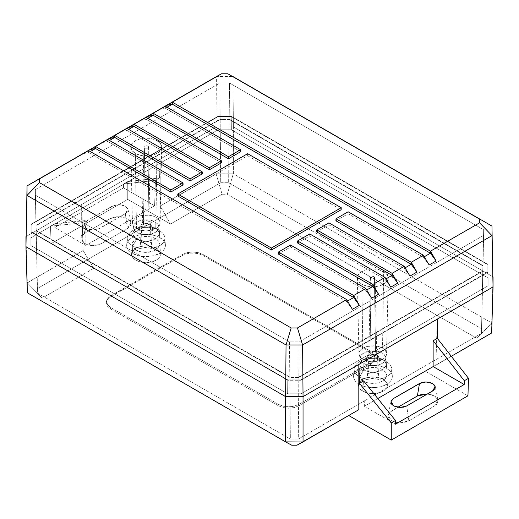 <?xml version="1.0" encoding="UTF-8"?>
<svg xmlns="http://www.w3.org/2000/svg" width="519" height="519" viewBox="0 0 519 519"><rect width="100%" height="100%" fill="white"/><g stroke="black" fill="none" stroke-linecap="round" stroke-linejoin="round"><path stroke-width="0.39" stroke-dasharray="2.6 1.95" d="M144.6 148.006A2.323 1.343 180 0 1 143.919 147.046A2.323 1.343 180 0 1 145.365 145.813A2.323 1.343 180 0 1 147.889 146.111L149.037 221.392A3.951 2.277 0 0 0 144.756 220.893A3.951 2.277 0 0 0 142.297 222.975A3.951 2.277 0 0 0 143.452 224.617L144.6 148.006L143.452 224.617L146.241 225.285L147.753 225.11L149.894 223.877L150.192 223.001L149.037 221.392L146.241 220.724L144.73 220.899L142.595 222.132L142.595 223.877L143.452 224.617A3.951 2.277 0 0 0 147.779 225.103A3.951 2.277 0 0 0 150.192 222.975A3.951 2.277 0 0 0 149.037 221.392L147.889 146.111A2.323 1.343 180 0 1 148.57 147.046A2.323 1.343 180 0 1 147.143 148.298A2.323 1.343 180 0 1 144.6 148.006L144.094 147.571L144.094 146.546L145.352 145.82L147.889 146.111L148.57 147.059L147.13 148.298L144.6 148.006M371.111 278.787A2.323 1.343 180 0 1 370.43 277.821A2.323 1.343 180 0 1 371.883 276.595A2.323 1.343 180 0 1 374.4 276.887L375.548 352.167A3.951 2.277 0 0 0 371.267 351.668A3.951 2.277 0 0 0 368.808 353.75A3.951 2.277 0 0 0 369.963 355.392L371.111 278.787L369.963 355.392L372.759 356.06L374.27 355.885L376.405 354.652L376.703 353.783L375.548 352.167L372.759 351.499L371.247 351.674L369.106 352.907L369.106 354.652L369.963 355.392A3.951 2.277 0 0 0 374.29 355.878A3.951 2.277 0 0 0 376.703 353.75A3.951 2.277 0 0 0 375.548 352.167L374.4 276.887A2.323 1.343 180 0 1 375.081 277.821A2.323 1.343 180 0 1 373.661 279.073A2.323 1.343 180 0 1 371.111 278.787L370.43 277.834L371.87 276.595L373.648 276.595L375.081 277.834L373.648 279.073L371.111 278.787M361.84 284.14L362.989 359.42A13.818 7.98 0 0 0 377.968 361.172A13.818 7.98 0 0 0 386.571 353.88A13.818 7.98 0 0 0 382.529 348.139L383.677 271.534A15.44 8.914 180 0 1 388.199 277.944A15.44 8.914 180 0 1 378.578 286.092A15.44 8.914 180 0 1 361.84 284.14L364.176 285.249L369.742 286.579L372.759 286.754L378.669 286.073L383.677 284.14L385.598 282.79L387.901 279.572L387.901 276.095L385.598 272.884L383.677 271.534L378.669 269.601L372.759 268.92L366.849 269.601L364.176 270.425L359.92 272.884L357.61 276.095L357.61 279.572L359.92 282.79L361.84 284.14A15.44 8.914 180 0 1 357.319 277.944A15.44 8.914 180 0 1 366.758 269.621A15.44 8.914 180 0 1 383.677 271.534L382.529 348.139L385.526 350.727L386.577 353.783L386.311 355.333L384.248 358.214L380.433 360.413L375.451 361.607L370.06 361.607L365.078 360.413L361.269 358.214L359.991 356.832L358.94 353.783L359.991 350.727L361.269 349.345L365.078 347.146L367.471 346.407L375.451 345.952L378.046 346.407L382.529 348.139A13.818 7.98 0 0 0 367.387 346.426A13.818 7.98 0 0 0 358.94 353.88A13.818 7.98 0 0 0 362.989 359.42L361.84 284.14M135.323 153.365L136.471 228.645A13.818 7.98 0 0 0 151.451 230.391A13.818 7.98 0 0 0 160.06 223.099A13.818 7.98 0 0 0 156.011 217.364L157.16 140.753A15.44 8.914 180 0 1 161.681 147.169A15.44 8.914 180 0 1 152.067 155.317A15.44 8.914 180 0 1 135.323 153.365L140.331 155.298L143.231 155.804L149.258 155.804L154.824 154.474L159.08 152.015L160.507 150.471L161.39 148.797L161.39 145.32L159.08 142.109L154.824 139.643L149.258 138.314L143.231 138.314L140.331 138.82L135.323 140.753L131.975 143.646L131.099 145.32L130.801 147.059L131.975 150.471L135.323 153.365A15.44 8.914 180 0 1 130.801 147.169A15.44 8.914 180 0 1 140.247 138.845A15.44 8.914 180 0 1 157.16 140.753L156.011 217.364L157.731 218.57L159.794 221.444L159.794 224.558L157.731 227.432L153.922 229.638L146.241 230.981L140.954 230.371L136.471 228.645L133.474 226.057L132.423 223.001L132.689 221.444L134.752 218.57L136.471 217.364L140.954 215.632L148.94 215.177L153.922 216.371L156.011 217.364A13.818 7.98 0 0 0 140.876 215.651A13.818 7.98 0 0 0 132.429 223.099A13.818 7.98 0 0 0 136.471 228.645L135.323 153.365M487.828 272.339L488.113 285.748L487.828 272.339L488.113 285.748L301.001 393.778L300.877 380.271L487.828 272.339L300.877 380.271L301.001 393.778L287.643 393.778L287.76 380.271L300.877 380.271L287.76 380.271L287.643 393.778L30.887 245.539L31.172 232.129L287.76 380.271L31.172 232.129L30.887 245.539L31.172 224.558L30.887 237.825L217.999 129.795L218.123 116.619L31.172 224.558L218.123 116.619L217.999 129.795L231.357 129.795L231.24 116.619L218.123 116.619L231.24 116.619L231.357 129.795L488.113 278.035L487.828 264.761L231.24 116.619L487.828 264.761L487.828 272.339M35.337 189.552L219.848 83.027L229.515 83.027L483.663 229.761L483.663 235.341L299.152 341.865L289.485 341.865L35.337 195.138L35.337 189.552L36.103 225.733L220.166 119.467L219.848 83.027L35.337 189.552L36.103 230.949L35.337 189.552M289.485 341.865L289.803 377.423L36.103 230.949L35.337 195.138L289.485 341.865L299.152 341.865L298.834 377.423L289.803 377.423L289.485 341.865M483.663 235.341L482.897 271.158L298.834 377.423L299.152 341.865L483.663 235.341L483.663 229.761L482.897 271.158L483.663 235.341M229.515 83.027L229.197 119.467L482.897 265.942L483.663 229.761L229.515 83.027L219.848 83.027L220.166 119.467L229.197 119.467L229.515 83.027M36.103 225.733L36.103 230.949L289.803 377.423L298.834 377.423L482.897 271.158L482.897 265.942L229.197 119.467L220.166 119.467L36.103 225.733M493.05 276.854L233.401 126.947L232.953 76.559L233.401 126.947L215.956 126.947L216.41 76.559L232.953 76.559L216.41 76.559L215.956 126.947L25.95 236.651L215.956 126.947L233.401 126.947L493.05 276.854L491.655 322.922L493.05 276.854L233.401 126.947L233.401 173.82L216.112 173.91L215.956 126.947L233.401 126.947L493.05 276.854M488.113 285.748L488.113 278.035L231.357 129.795L217.999 129.795L30.887 237.825L30.887 245.539L287.643 393.778L301.001 393.778L488.113 285.748L487.821 271.93L300.877 379.863L287.76 379.863L287.643 393.778L301.001 393.778L300.877 379.863L301.001 393.778L488.113 285.748L487.821 264.359L488.113 285.748L301.001 393.778L287.643 393.778L287.76 379.863L31.179 231.727L31.179 224.156L218.123 116.224L231.24 116.224L487.821 264.359L488.113 278.035L231.357 129.795L231.24 116.224L231.357 129.795L217.999 129.795L218.123 116.224L217.999 129.795L30.887 237.825L31.179 224.156L30.887 245.539L31.179 231.727L30.887 245.539L287.643 393.778L30.887 245.539L30.887 237.825L217.999 129.795L231.357 129.795L488.113 278.035L488.113 285.748M371.578 298.243L365.869 290.484L365.837 288.486L365.869 290.484L371.578 298.243M390.775 287.163L385.066 279.404L385.033 277.406L385.066 279.404L390.775 287.163M409.965 276.082L404.256 268.323L404.223 266.325L404.256 268.323L409.965 276.082M429.155 265.001L423.446 257.242L423.42 255.244L423.446 257.242L429.155 265.001M165.314 106.233L165.34 108.224L159.631 109.392L165.34 108.224L167.06 107.238L165.34 108.224L240.654 151.71L165.34 108.224L165.314 106.233M146.118 117.313L146.15 119.305L140.441 120.473L146.15 119.305L147.863 118.319L146.15 119.305L221.464 162.791L146.15 119.305L146.118 117.313M126.928 128.394L126.96 130.392L121.251 131.554L126.96 130.392L128.673 129.4L126.96 130.392L202.274 173.871L126.96 130.392L126.928 128.394M107.738 139.475L107.764 141.473L102.055 142.641L107.764 141.473L109.483 140.48L107.764 141.473L183.077 184.952L107.764 141.473L107.738 139.475M352.388 309.324L346.679 301.565L346.647 299.567L346.679 301.565L352.388 309.324M88.541 150.555L88.574 152.554L82.865 153.721L88.574 152.554L90.287 151.561L88.574 152.554L346.679 301.565L347.529 301.072L346.679 301.565L88.574 152.554L88.541 150.555M424.302 256.749L423.446 257.242L424.302 256.749M405.112 267.83L404.256 268.323L405.112 267.83M385.915 278.911L385.066 279.404L385.915 278.911M366.725 289.991L365.869 290.484L366.725 289.991M278.346 254.057L290.556 247.005L365.869 290.484L290.556 247.005L278.346 254.057M297.536 242.976L309.752 235.924L385.066 279.404L309.752 235.924L297.536 242.976M316.726 231.896L328.942 224.844L404.256 268.323L328.942 224.844L316.726 231.896M335.923 220.815L348.132 213.763L423.446 257.242L348.132 213.763L335.923 220.815M247.634 155.739L341.158 209.734L247.634 155.739L177.842 196.033L247.634 155.739L247.634 153.689L247.634 155.739M290.556 245.026L290.556 247.005L290.556 245.026M309.752 233.946L309.752 235.924L309.752 233.946M328.942 222.865L328.942 224.844L328.942 222.865M348.132 211.784L348.132 213.763L348.132 211.784M136.276 250.054A13.818 7.98 180 0 1 132.235 244.118A13.818 7.98 180 0 1 140.993 236.988A13.818 7.98 180 0 1 155.817 238.772L156.264 248.329A14.448 8.343 0 0 0 140.766 246.467A14.448 8.343 0 0 0 131.605 253.921A14.448 8.343 0 0 0 135.829 260.129L136.276 250.054L133.279 247.466L132.228 244.41L132.494 242.853L134.557 239.979L136.276 238.772L140.759 237.04L148.739 236.586L151.334 237.04L155.817 238.772L158.814 241.361L159.865 244.41L158.814 247.466L157.536 248.848L153.721 251.047L146.047 252.39L140.759 251.78L136.276 250.054L135.829 260.129A14.448 8.343 0 0 0 151.82 261.874A14.448 8.343 0 0 0 160.481 253.921A14.448 8.343 0 0 0 156.264 248.329L155.817 238.772A13.818 7.98 180 0 1 159.852 244.118A13.818 7.98 180 0 1 151.567 251.728A13.818 7.98 180 0 1 136.276 250.054M149.887 242.198A5.43 3.133 0 0 0 143.873 241.543A5.43 3.133 0 0 0 140.623 244.527A5.43 3.133 0 0 0 142.206 246.629L141.428 229.878A6.533 3.769 180 0 1 139.52 227.348A6.533 3.769 180 0 1 143.432 223.754A6.533 3.769 180 0 1 150.666 224.539L149.887 242.198L150.666 224.539L152.08 225.765L152.58 227.205L152.08 228.652L150.666 229.878L147.318 230.91L144.769 230.91L141.428 229.878L140.013 228.652L139.514 227.205L140.617 225.11L143.549 223.721L147.318 223.507L150.666 224.539A6.533 3.769 180 0 1 152.573 227.348A6.533 3.769 180 0 1 148.434 230.721A6.533 3.769 180 0 1 141.428 229.878L142.206 246.629A5.43 3.133 0 0 0 148.032 247.329A5.43 3.133 0 0 0 151.47 244.527A5.43 3.133 0 0 0 149.887 242.198L147.104 241.341L143.971 241.517L141.531 242.671L140.72 243.8L140.72 245.026L141.531 246.155L143.971 247.31L148.123 247.31L150.562 246.155L151.373 245.026L151.373 243.8L149.887 242.198M155.259 228.204L155.162 221.944A12.891 7.441 180 0 1 158.937 227.114A12.891 7.441 180 0 1 151.055 234.069A12.891 7.441 180 0 1 136.932 232.473L136.834 238.844A13.027 7.519 0 0 0 151.107 240.453A13.027 7.519 0 0 0 159.073 233.433A13.027 7.519 0 0 0 155.259 228.204L155.259 228.204A13.027 7.519 180 0 1 155.259 238.844A13.027 7.519 180 0 1 136.834 238.844L132.76 245.902A18.794 10.847 0 0 0 159.333 245.902A18.794 10.847 0 0 0 159.333 230.559L155.259 228.204L159.333 230.559A18.794 10.847 180 0 1 164.815 237.721A18.794 10.847 180 0 1 153.643 248.153A18.794 10.847 180 0 1 132.76 245.902L132.345 253.317A19.378 11.191 0 0 0 153.883 255.633A19.378 11.191 0 0 0 165.405 244.877A19.378 11.191 0 0 0 159.748 237.494L159.333 230.559L159.748 237.494A19.378 11.191 0 0 0 139.053 234.971A19.378 11.191 0 0 0 126.688 244.877A19.378 11.191 0 0 0 132.345 253.317L132.76 245.902A18.794 10.847 180 0 1 127.272 237.721A18.794 10.847 180 0 1 139.267 228.113A18.794 10.847 180 0 1 159.333 230.559A18.794 10.847 0 0 0 132.76 230.559A18.794 10.847 0 0 0 132.76 245.902L136.834 238.844A13.027 7.519 180 0 1 136.834 228.204A13.027 7.519 180 0 1 155.259 228.204A13.027 7.519 0 0 0 141.136 226.556A13.027 7.519 0 0 0 133.02 233.433A13.027 7.519 0 0 0 136.834 238.844L136.932 232.473L143.529 234.51L150.977 234.082L155.162 232.473L156.764 231.344L158.691 228.658L158.937 227.205L157.958 224.357L155.162 221.944L153.209 221.023L148.564 219.907L141.116 220.335L136.932 221.944L134.136 224.357L133.402 225.759L133.402 228.658L134.136 230.053L136.932 232.473A12.891 7.441 180 0 1 133.156 227.114A12.891 7.441 180 0 1 141.187 220.316A12.891 7.441 180 0 1 155.162 221.944L155.259 228.204L159.333 230.559M363.183 381.056A13.818 7.98 180 0 1 359.148 375.12A13.818 7.98 180 0 1 367.906 367.99A13.818 7.98 180 0 1 382.724 369.775L383.171 379.337A14.448 8.343 0 0 0 367.673 377.469A14.448 8.343 0 0 0 358.519 384.923A14.448 8.343 0 0 0 362.736 391.131L363.183 381.056L360.186 378.468L359.135 375.419L360.186 372.363L361.464 370.988L365.279 368.782L372.953 367.439L380.628 368.782L382.724 369.775L385.721 372.363L386.772 375.419L386.506 376.976L384.443 379.85L380.628 382.049L375.652 383.243L370.261 383.243L367.666 382.788L363.183 381.056L362.736 391.131A14.448 8.343 0 0 0 378.727 392.883A14.448 8.343 0 0 0 387.395 384.923A14.448 8.343 0 0 0 383.171 379.337L382.724 369.775A13.818 7.98 180 0 1 386.765 375.12A13.818 7.98 180 0 1 378.481 382.73A13.818 7.98 180 0 1 363.183 381.056M376.794 373.2A5.43 3.133 0 0 0 370.787 372.545A5.43 3.133 0 0 0 367.53 375.535A5.43 3.133 0 0 0 369.113 377.631L368.334 360.88A6.533 3.769 180 0 1 366.427 358.35A6.533 3.769 180 0 1 370.345 354.756A6.533 3.769 180 0 1 377.573 355.547L376.794 373.2L377.573 355.547L374.231 354.516L370.456 354.73L367.523 356.118L366.42 358.214L367.523 360.309L369.327 361.347L371.682 361.912L375.451 361.698L377.573 360.88L379.363 358.947L379.363 357.474L377.573 355.547A6.533 3.769 180 0 1 379.48 358.35A6.533 3.769 180 0 1 375.341 361.724A6.533 3.769 180 0 1 368.334 360.88L369.113 377.631A5.43 3.133 0 0 0 374.939 378.332A5.43 3.133 0 0 0 378.377 375.535A5.43 3.133 0 0 0 376.794 373.2L374.011 372.344L370.877 372.519L368.438 373.674L367.627 374.802L367.627 376.028L368.438 377.157L370.877 378.312L375.029 378.312L377.469 377.157L378.28 376.028L378.28 374.802L376.794 373.2M382.166 359.213L382.068 352.952A12.891 7.441 180 0 1 385.844 358.123A12.891 7.441 180 0 1 377.962 365.071A12.891 7.441 180 0 1 363.838 363.475L363.741 369.846A13.027 7.519 0 0 0 378.014 371.461A13.027 7.519 0 0 0 385.98 364.435A13.027 7.519 0 0 0 382.166 359.213L382.166 359.213A13.027 7.519 180 0 1 382.166 369.846A13.027 7.519 180 0 1 363.741 369.846L359.667 376.911A18.794 10.847 0 0 0 386.24 376.911A18.794 10.847 0 0 0 386.24 361.568L382.166 359.213L386.24 361.568A18.794 10.847 180 0 1 391.728 368.724A18.794 10.847 180 0 1 380.557 379.162A18.794 10.847 180 0 1 359.667 376.911L359.252 384.32A19.378 11.191 0 0 0 380.79 386.642A19.378 11.191 0 0 0 392.312 375.879A19.378 11.191 0 0 0 386.655 368.496L386.24 361.568L386.655 368.496A19.378 11.191 0 0 0 365.96 365.973A19.378 11.191 0 0 0 353.595 375.879A19.378 11.191 0 0 0 359.252 384.32L359.667 376.911A18.794 10.847 180 0 1 354.185 368.724A18.794 10.847 180 0 1 366.174 359.116A18.794 10.847 180 0 1 386.24 361.568A18.794 10.847 0 0 0 359.667 361.568A18.794 10.847 0 0 0 359.667 376.911L363.741 369.846A13.027 7.519 180 0 1 363.741 359.213A13.027 7.519 180 0 1 382.166 359.213A13.027 7.519 0 0 0 368.042 357.565A13.027 7.519 0 0 0 359.926 364.435A13.027 7.519 0 0 0 363.741 369.846L363.838 363.475L361.042 361.062L360.063 358.214L361.042 355.366L363.838 352.952L370.436 350.915L377.884 351.337L380.116 352.025L383.671 354.075L385.598 356.761L385.844 358.214L384.864 361.062L383.671 362.346L380.116 364.403L377.884 365.091L370.436 365.512L363.838 363.475A12.891 7.441 180 0 1 360.063 358.123A12.891 7.441 180 0 1 368.094 351.318A12.891 7.441 180 0 1 382.068 352.952L382.166 359.213L386.24 361.568M377.8 398.534L364.39 406.273L395.446 424.205L364.39 406.273L363.624 380.888L364.39 406.273L377.8 398.534M427.429 393.979L434.617 395.991L438.094 400.091L434.617 405.942L408.823 420.838L406.734 405.929L408.823 420.838L400.201 422.894L391.586 420.838L388.108 414.979L391.586 410.879L397.781 407.298L389.464 412.527L388.024 415.557L389.023 418.664L390.32 419.975L393.96 421.902L399.098 422.868L404.548 422.434L408.823 420.838L434.494 406.014L436.739 404.295L438.179 401.271L437.173 398.157L435.882 396.847L432.236 394.92L427.105 393.96M435.882 365.194L491.655 332.99L491.655 322.922L233.401 173.82L233.401 126.947L215.956 126.947L215.956 173.82L233.401 173.82L491.655 322.922L476.857 338.336L227.27 194.242L233.252 173.91L227.27 194.242L222.087 194.242L216.112 173.91L222.087 194.242L170.466 224.046L127.739 199.38L51.044 243.664L50.512 226.18L54.703 223.76L54.813 227.543L123.554 187.859L123.554 184.011L127.739 181.592L127.739 199.38L127.739 181.592L123.554 184.011L123.554 187.859L154.61 205.79L155.376 180.404L123.554 184.011L155.376 180.404L159.567 177.985L127.739 181.592L159.567 177.985L160.137 159.125L160.183 206.024L170.466 224.046L160.183 206.024L215.956 173.82L160.183 206.024L160.183 159.151L215.956 126.947L160.137 159.125L159.567 177.985L155.376 180.404L154.61 205.79L85.869 245.474L54.813 227.543L54.703 223.76L85.869 220.53L85.869 245.474L85.869 220.53L54.703 223.76L50.512 226.18L81.684 222.949L85.869 220.53L81.684 222.949L50.512 226.18L51.044 243.664L93.77 268.329L83.118 250.515L81.684 204.421L81.684 222.949L81.684 204.421L160.137 159.125L81.684 204.421L83.118 250.515L93.77 268.329L42.143 298.133L42.143 301.124L291.73 445.218L27.345 292.787L42.143 301.124L42.143 298.133L27.345 282.887L27.345 292.787L27.345 282.887L42.143 298.133L93.77 268.329L51.044 243.664L127.739 199.38L170.466 224.046L222.087 194.242L227.27 194.242L476.857 338.336L491.655 323.097L491.655 332.99L476.857 341.333L476.857 338.336L476.857 341.333L425.23 371.137L451.309 356.287L435.882 365.194L437.27 319.127L435.882 365.194M296.913 445.218L358.817 409.686L296.913 445.218M467.956 395.802L425.23 371.137L467.956 395.802M300.877 379.863L487.821 271.93L487.821 264.359L231.24 116.224L218.123 116.224L31.179 224.156L31.179 231.727L287.76 379.863L300.877 379.863M36.116 230.546L36.116 225.337L220.166 119.072L229.19 119.072L482.884 265.54L482.884 270.749L298.834 377.015L289.81 377.015L36.116 230.546L289.81 377.015L290.361 439.1L298.276 439.1L481.541 333.295L481.541 328.722L228.639 182.714L220.724 182.714L37.459 288.519L37.459 293.086L290.361 439.1L37.459 293.086L36.116 230.546M25.95 236.651L27.345 282.887L83.118 250.515L27.345 282.712L25.95 236.651L81.73 204.447L25.95 236.651M359.252 384.32L356.838 382.626L355.048 380.687L353.945 378.591L353.575 376.411L353.945 374.225L355.048 372.129L356.838 370.19L359.252 368.496L365.538 366.07L372.953 365.22L380.369 366.07L386.655 368.496L389.068 370.19L390.859 372.129L391.962 374.225L392.332 376.411L391.962 378.591L390.859 380.687L389.068 382.626L386.655 384.32L380.369 386.746L376.736 387.382L369.171 387.382L365.538 386.746L359.252 384.32M159.748 237.494L163.952 241.121L165.055 243.223L165.425 245.403L165.055 247.589L163.952 249.684L162.162 251.618L159.748 253.317L153.462 255.744L146.047 256.594L138.631 255.744L132.345 253.317L129.932 251.618L128.141 249.684L127.038 247.589L126.668 245.403L127.038 243.223L128.141 241.121L129.932 239.188L135.277 236.1L142.264 234.432L149.829 234.432L156.809 236.1L159.748 237.494M37.459 288.519L220.724 182.714L220.166 119.072L36.116 225.337L37.459 288.519M220.724 182.714L228.639 182.714L229.19 119.072L220.166 119.072L220.724 182.714M228.639 182.714L481.541 328.722L482.884 265.54L229.19 119.072L228.639 182.714M481.541 328.722L482.884 265.54L481.541 328.722M481.541 333.295L298.276 439.1L298.834 377.015L482.884 270.749L481.541 333.295M298.276 439.1L290.361 439.1L289.81 377.015L298.834 377.015L298.276 439.1M123.554 187.859L54.813 227.543L85.869 245.474L154.61 205.79L123.554 187.859M86.472 221.029L114.427 205.213L118.397 204.583L122.484 205.018L126.727 207.178L127.992 209.423L127.421 211.804L125.326 213.672L97.371 229.495L91.292 230.034L86.212 228.405L84.234 226.466L83.812 225.278L83.857 224.059L85.291 221.873L86.472 221.029L83.844 224.13L86.472 228.568L93.005 230.125L99.531 228.568L125.326 213.672L127.415 228.581L101.62 243.476L93.005 245.539L84.383 243.476L80.906 237.618L84.383 233.518L86.472 221.029L84.383 233.518L81.613 235.989L80.86 239.136L81.425 240.699L84.033 243.268L88.139 244.949L90.747 245.416L96.275 245.279L100.881 243.872L127.415 228.581L130.185 226.115L130.872 224.578L130.373 221.405L129.27 220.004L125.929 217.896L121.05 216.689L115.529 216.825L110.463 218.467L84.383 233.518L110.177 218.629L118.799 216.566L127.415 218.629L130.892 222.729L127.415 228.581L125.326 213.672L127.959 209.241L125.326 206.134L118.799 204.577L112.266 206.134L86.472 221.029M202.987 255.471L370.806 352.356L370.436 351.149L202.987 254.472L202.987 255.471L198.264 253.635L195.527 253.149L189.831 253.149L184.576 254.42L182.37 255.471L110.515 296.952L107.336 299.684L106.207 302.908L107.336 306.132L110.515 308.857L278.333 405.748L283.063 407.584L285.794 408.07L291.49 408.07L294.228 407.584L298.95 405.748L370.806 364.26L373.991 361.535L375.114 358.311L374.828 356.663L373.991 355.087L370.806 352.356L202.987 255.471L198.264 253.635L192.679 252.98L187.1 253.635L182.37 255.471L182.37 254.472L187.1 252.636L192.679 251.987L198.264 252.636L202.987 254.472L370.436 351.149L373.622 353.88L374.744 357.098L373.622 360.322L370.436 363.053L298.95 404.327L294.228 406.163L291.49 406.649L285.794 406.649L283.063 406.163L278.333 404.327L110.884 307.65L107.705 304.919L106.577 301.695L106.862 300.053L109.061 297.017L182.37 254.472L110.884 295.746L110.515 296.952L182.37 255.471L182.37 254.472L187.1 252.636L192.679 251.987L198.264 252.636L202.987 254.472L202.987 255.471M383.171 379.337L378.481 377.527L375.775 377.054L367.426 377.527L362.736 379.337L360.939 380.602L358.785 383.606L358.785 386.863L360.939 389.866L362.736 391.131L367.426 392.941L372.953 393.577L378.481 392.941L383.171 391.131L386.305 388.426L387.122 386.863L387.401 385.234L386.305 382.042L383.171 379.337M135.829 260.129L140.519 261.939L143.225 262.413L151.574 261.939L156.264 260.129L158.061 258.864L160.215 255.854L160.215 252.604L158.061 249.594L156.264 248.329L151.574 246.525L146.047 245.889L140.519 246.525L135.829 248.329L134.032 249.594L131.878 252.604L131.599 254.232L132.695 257.424L135.829 260.129M373.622 360.322L370.436 363.053L370.806 364.26L373.991 361.535L375.114 358.311L373.991 355.087L370.806 352.356L370.436 351.149L373.622 353.88L374.53 355.658L374.744 357.098L373.622 360.322M278.333 405.748L110.515 308.857L110.884 307.65L278.333 404.327L278.333 405.748L283.063 407.584L288.642 408.232L294.228 407.584L298.95 405.748L298.95 404.327L370.436 363.053L370.806 364.26L298.95 405.748L298.95 404.327L294.228 406.163L288.642 406.812L283.063 406.163L278.333 404.327L278.333 405.748M107.336 306.132L110.515 308.857L110.884 307.65L107.705 304.919L106.577 301.695L107.705 298.47L110.884 295.746L110.515 296.952L107.336 299.684L106.427 301.461L106.207 302.908L107.336 306.132M143.919 147.046L142.297 222.975M370.43 277.821L368.808 353.75M388.199 277.944L386.571 353.88M161.681 147.169L160.06 223.099M130.801 147.169L132.429 223.099M357.319 277.944L358.94 353.88M375.081 277.821L376.703 353.75M148.57 147.046L150.192 222.975M132.235 244.118L131.605 253.921M140.623 244.527L139.52 227.348M159.073 233.433L158.937 227.114M165.405 244.877L164.815 237.721M359.148 375.12L358.519 384.923M367.53 375.535L366.427 358.35M385.98 364.435L385.844 358.123M392.312 375.879L391.728 368.724M353.595 375.879L354.185 368.724M359.667 361.568L363.741 359.213M359.926 364.435L360.063 358.123M378.377 375.535L379.48 358.35M386.765 375.12L387.395 384.923M126.688 244.877L127.272 237.721M132.76 230.559L136.834 228.204M133.02 233.433L133.156 227.114M151.47 244.527L152.573 227.348M159.852 244.118L160.481 253.921M391.041 401.492L388.108 414.979M80.906 237.618L83.844 224.13M374.53 355.658L374.9 356.871M106.427 301.461L106.797 300.254M438.094 400.091L435.156 386.603M127.959 209.241L130.892 222.729"/><path stroke-width="0.78" d="M302.59 344.973L303.044 396.626L493.05 286.923L491.96 235.645L302.59 344.973L286.047 344.973L27.04 195.436L27.04 185.886L216.41 76.559L221.522 73.782L227.841 73.782L479.621 219.148L479.621 222.794L491.96 235.645L493.05 286.923L491.96 226.096L493.05 286.923L303.044 396.626L302.59 344.973L297.478 327.956L291.159 327.956L39.379 182.591L39.379 178.938L27.04 185.886L25.95 246.72L27.04 195.436L39.379 182.591L27.04 195.436L286.047 344.973L285.599 396.626L286.047 344.973L291.159 327.956L286.047 344.973L302.59 344.973L491.96 235.645L479.621 222.794L430.459 251.183L430.426 253.214L436.135 260.973L430.459 251.183L436.135 260.973L430.426 253.214L424.302 256.749L430.426 253.214L172.321 104.196L172.353 102.165L166.612 105.363L172.321 104.196L166.612 105.363L159.631 109.392L221.522 73.782L27.04 185.886L88.541 150.555L39.379 178.938L39.379 182.591L291.159 327.956L297.478 327.956L302.59 344.973M232.953 76.559L491.96 226.096L232.953 76.559M25.95 236.651L25.95 246.72L285.599 396.626L303.044 396.626L285.599 396.626L25.95 246.72L25.95 236.651M365.837 288.486L371.578 298.243L378.559 294.215L372.882 284.425L372.85 286.456L378.559 294.215L372.85 286.456L366.725 289.991L372.85 286.456L297.536 242.976L372.85 286.456L372.882 284.425L378.559 294.215L371.578 298.243L365.837 288.486L353.686 295.506L353.66 297.536L359.369 305.295L353.686 295.506L359.369 305.295L353.66 297.536L347.529 301.072L353.66 297.536L278.346 254.057L353.66 297.536L353.686 295.506L365.837 288.486L290.556 245.026L278.405 252.039L353.686 295.506L278.405 252.039L278.346 254.057L278.405 252.039L290.556 245.026L365.837 288.486M385.033 277.406L390.775 287.163L397.749 283.134L392.072 273.344L392.04 275.375L397.749 283.134L392.04 275.375L385.915 278.911L392.04 275.375L316.726 231.896L392.04 275.375L392.072 273.344L397.749 283.134L390.775 287.163L385.033 277.406L372.882 284.425L385.033 277.406L309.752 233.946L297.595 240.959L372.882 284.425L297.595 240.959L297.536 242.976L297.595 240.959L309.752 233.946L385.033 277.406M404.223 266.325L409.965 276.082L416.945 272.053L411.262 262.264L411.236 264.294L416.945 272.053L411.236 264.294L405.112 267.83L411.236 264.294L335.923 220.815L411.236 264.294L411.262 262.264L416.945 272.053L409.965 276.082L404.223 266.325L392.072 273.344L404.223 266.325L328.942 222.865L316.791 229.878L392.072 273.344L316.791 229.878L316.726 231.896L316.791 229.878L328.942 222.865L404.223 266.325M423.42 255.244L429.155 265.001L436.135 260.973L429.155 265.001L423.42 255.244L411.262 262.264L423.42 255.244L348.132 211.784L335.981 218.797L411.262 262.264L335.981 218.797L335.923 220.815L335.981 218.797L348.132 211.784L423.42 255.244M153.163 113.246L147.422 116.444L153.131 115.276L153.163 113.246L165.314 106.233L153.163 113.246L228.444 156.712L240.595 149.693L165.314 106.233L240.595 149.693L240.654 151.71L228.444 158.762L153.131 115.276L147.422 116.444L140.441 120.473L153.163 113.246L153.131 115.276L147.863 118.319L153.131 115.276L228.444 158.762L240.654 151.71L240.595 149.693L228.444 156.712L228.444 158.762L228.444 156.712L153.163 113.246M133.967 124.326L128.225 127.525L133.934 126.357L133.967 124.326L146.118 117.313L133.967 124.326L209.248 167.793L221.405 160.773L146.118 117.313L221.405 160.773L221.464 162.791L209.248 169.843L133.934 126.357L128.225 127.525L121.251 131.554L133.967 124.326L133.934 126.357L128.673 129.4L133.934 126.357L209.248 169.843L221.464 162.791L221.405 160.773L209.248 167.793L209.248 169.843L209.248 167.793L133.967 124.326M114.777 135.407L109.035 138.605L114.744 137.438L114.777 135.407L126.928 128.394L114.777 135.407L190.058 178.873L202.209 171.854L126.928 128.394L202.209 171.854L202.274 173.871L190.058 180.923L114.744 137.438L109.035 138.605L102.055 142.641L114.777 135.407L114.744 137.438L109.483 140.48L114.744 137.438L190.058 180.923L202.274 173.871L202.209 171.854L190.058 178.873L190.058 180.923L190.058 178.873L114.777 135.407M95.58 146.488L89.845 149.686L95.554 148.518L95.58 146.488L107.738 139.475L95.58 146.488L170.868 189.954L183.019 182.935L107.738 139.475L183.019 182.935L183.077 184.952L170.868 192.004L95.554 148.518L89.845 149.686L82.865 153.721L95.58 146.488L95.554 148.518L90.287 151.561L95.554 148.518L170.868 192.004L183.077 184.952L183.019 182.935L170.868 189.954L170.868 192.004L170.868 189.954L95.58 146.488M346.647 299.567L352.388 309.324L359.369 305.295L352.388 309.324L346.647 299.567L297.478 327.956L346.647 299.567L88.541 150.555L346.647 299.567M167.06 107.238L172.321 104.196L167.06 107.238M341.158 209.734L271.366 250.028L177.842 196.033L177.783 194.015L271.366 248.043L341.217 207.717L247.634 153.689L177.783 194.015L247.634 153.689L341.217 207.717L271.366 248.043L177.783 194.015L177.842 196.033L271.366 250.028L271.366 248.043L271.366 250.028L341.158 209.734L341.217 207.717L341.158 209.734M172.353 102.165L430.459 251.183L479.621 222.794L479.621 219.148L227.841 73.782L221.522 73.782L172.353 102.165L172.321 104.196L430.426 253.214L430.459 251.183L172.353 102.165M464.187 384.521L433.131 366.589L377.8 398.534L433.131 366.589L464.187 384.521L395.446 424.205L464.187 384.521L464.297 380.738L464.187 384.521M406.734 405.929L403.497 407.136L399.364 407.467L393.947 406.079L391.741 404.288L390.982 401.927L391.307 400.726L393.155 398.715L420.928 382.814L424.724 381.984L428.882 382.205L432.249 383.346L434.461 385.137L435.22 387.498L434.89 388.692L433.041 390.71L406.734 405.929L432.528 391.034L435.156 386.603L432.528 383.496L425.995 381.939L419.469 383.496L393.674 398.391L391.041 401.492L393.674 405.929L400.201 407.486L406.734 405.929M417.38 395.991L419.469 383.496L417.38 395.991L397.781 407.298L417.38 395.991L427.429 393.979L421.649 394.388L417.38 395.991M491.655 332.99L451.309 356.287L491.655 332.99L493.05 286.923L437.27 319.127L437.316 338.343L433.131 340.762L433.131 366.589L433.131 340.762L464.297 380.738L433.131 340.762L437.316 338.343L468.488 378.319L464.297 380.738L468.488 378.319L437.316 338.343L437.316 319.153L303.044 396.626L303.044 441.89L296.913 445.218L358.817 409.686L303.044 441.89L303.044 396.626L285.599 396.626L285.748 441.974L302.888 441.974L285.599 441.89L285.599 396.626L25.95 246.72L27.345 292.787L25.95 246.72L285.599 396.626L303.044 396.626L358.817 364.422L358.817 409.686L358.863 364.448L359.433 383.307L391.261 422.907L391.261 440.086L467.956 395.802L468.488 378.319L467.956 395.802L391.261 440.086L391.261 422.907L395.446 420.494L391.261 422.907L359.433 383.307L358.863 364.448L493.05 286.923L491.655 332.99M395.446 424.205L395.446 420.494L395.446 424.205M363.624 380.888L395.446 420.494L363.624 380.888L359.433 383.307L363.624 380.888M348.716 415.518L391.261 440.086L348.716 415.518M493.05 276.854L493.05 286.923L493.05 276.854M27.345 292.787L285.599 441.89L27.345 292.787M291.73 445.218L285.748 441.974L291.73 445.218L296.913 445.218L291.73 445.218"/></g></svg>

